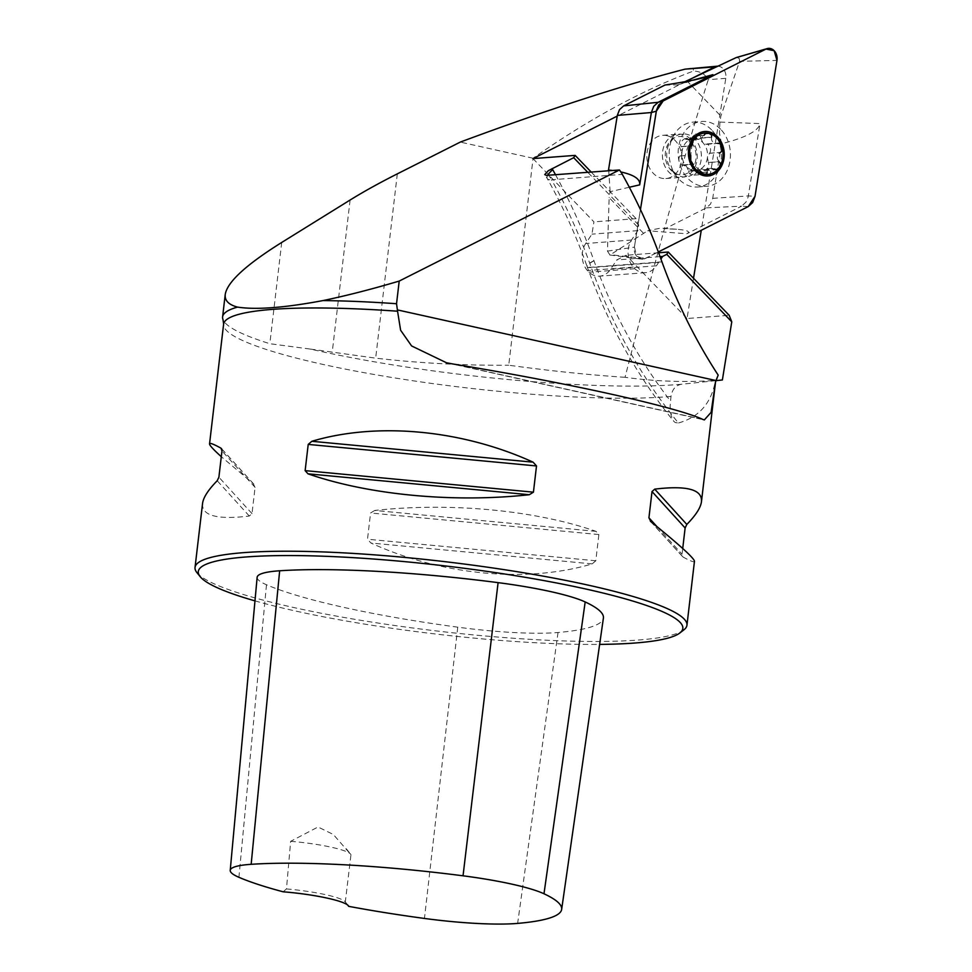 <?xml version="1.0" encoding="UTF-8"?>
<svg xmlns="http://www.w3.org/2000/svg" width="972" height="972" viewBox="0 0 972 972"><rect width="100%" height="100%" fill="white"/><g stroke="black" fill="none" stroke-linecap="round" stroke-linejoin="round"><path stroke-width="0.73" stroke-dasharray="4.86 3.65" d="M717.871 66.181A9.902 7.958 -94.4 0 1 725.792 78.331L701.262 230.291M693.522 278.271L687.022 318.512L729.182 315.305M625.045 377.306C589.02 374.913 550.261 370.891 508.745 365.229L533.069 158.242C587.926 119.702 641.362 90.651 693.401 71.065C700.168 71.211 705.125 74.079 708.272 79.668C684.009 156.2 656.258 255.417 625.045 377.306C656.999 381.729 689.452 382.616 722.378 379.967M693.413 77.663L617.208 116.105M715.769 380.66L681.433 384.268C675.674 385.313 672.199 389.371 670.996 396.442L670.109 406.284L671.093 415.579L673.632 421.143L675.236 422.565L678.407 423.002A495.295 397.706 -94.4 0 1 591.28 267.555A37.143 29.828 -94.4 0 1 591.158 267.251A495.295 397.706 85.6 0 0 551.537 179.784L622.323 174.389M591.28 172.129L636.089 218.651L638.677 225.164L637.79 230.631L631.557 240.023A19.817 15.904 85.6 0 0 633.246 267.093L634.801 268.709A19.817 15.904 85.6 0 0 645.481 272.67A19.817 15.904 85.6 0 0 656.404 265.818L660.924 259.014M638.677 225.164L587.841 172.384M681.433 384.268A258.661 36.45 6.7 0 1 310.445 349.094L269.827 343.711A249.5 35.15 6.7 0 1 223.05 319.739M310.445 349.094L375.666 358.158C420.001 363.212 464.361 365.569 508.745 365.229M715.526 381.984A247.653 34.895 6.7 0 1 714.687 384.244L716.06 379.724M196.964 572.666A247.653 34.895 -173.3 0 0 436.926 630.998A247.653 34.895 -173.3 0 0 683.863 629.868M714.687 384.244C710.07 404.607 697.969 417.535 678.407 423.002M202.553 503.52C201.605 515.719 217.193 519.899 249.294 516.035L252.003 513.605L255.077 487.385L253.121 483.497L221.3 456.694M253.668 483.983L221.701 448.943M682.721 548.475L682.04 554.198L682.988 556.98C690.448 561.111 694.275 562.545 694.458 561.306M374.73 510.458L370.575 512.997L367.501 539.217L370.903 543.008C441.883 575.4 526.63 583.394 592.179 563.894L595.8 560.771L598.874 534.551L596.006 531.344C535.232 510.178 450.486 502.184 374.73 510.458L596.006 531.344M283.144 891.798L286.461 888.93L290.652 841.327L318.026 826.99L333.347 834.498L350.977 854.704L345.303 901.98L347.733 905.102M257.143 577.295A106.033 14.945 -173.3 0 0 266.486 584.755A248.431 35.004 -173.3 0 0 457.763 627.171A106.033 14.945 -173.3 0 0 558.025 632.505A248.431 35.004 -173.3 0 0 603.405 618.058M254.98 600.878A243.936 34.372 -173.3 0 0 599.627 644.4M290.652 841.327A49.536 6.974 6.7 0 1 350.673 854.194A49.536 6.974 6.7 0 1 350.977 854.704M286.461 888.93A49.536 6.974 6.7 0 1 345.096 901.676A49.536 6.974 6.7 0 1 345.303 901.98M533.069 158.242L460.278 142.094M689.913 68.283L693.34 68.781L693.401 71.065M532.984 158.594L593.928 221.859L591.948 234.131L585.715 243.51A19.817 15.904 85.6 0 0 587.404 270.581L588.959 272.196A19.817 15.904 85.6 0 0 599.639 276.157A19.817 15.904 85.6 0 0 610.562 269.305L616.795 259.925L626.077 255.247L687.022 318.512M636.089 218.651L593.928 221.859M637.79 230.631L591.948 234.131M658.639 252.769L626.077 255.247M660.061 256.632L616.795 259.925M633.246 267.093L587.404 270.581M634.801 268.709L588.959 272.196M666.743 135.63A21.663 17.399 -94.4 0 1 675.151 140.515A21.663 17.399 -94.4 0 1 680.935 163.843A21.663 17.399 -94.4 0 1 665.881 178.544A21.663 17.399 -94.4 0 1 646.89 158.254A21.663 17.399 -94.4 0 1 662.6 135.327A21.663 17.399 -94.4 0 1 666.743 135.63M720.665 129.264A32.501 26.098 85.6 0 0 701.833 121.476A32.501 26.098 85.6 0 0 678.274 155.872A32.501 26.098 85.6 0 0 706.766 186.296A32.501 26.098 85.6 0 0 729.34 164.232A32.501 26.098 85.6 0 0 720.665 129.264M711.65 129.944A32.501 26.098 85.6 0 0 692.817 122.168A32.501 26.098 85.6 0 0 673.499 135.74A32.501 26.098 85.6 0 0 676.597 176.479A32.501 26.098 85.6 0 0 697.75 186.989A32.501 26.098 85.6 0 0 720.325 164.924A32.501 26.098 85.6 0 0 711.65 129.944M690.351 141.147A19.197 15.406 85.6 0 0 673.487 138.437A19.197 15.406 85.6 0 0 665.322 156.857A19.197 15.406 85.6 0 0 676.184 173.83A19.197 15.406 85.6 0 0 694.336 165.204A19.197 15.406 85.6 0 0 690.351 141.147M690.74 139.336A21.663 17.399 85.6 0 0 678.189 134.148A21.663 17.399 85.6 0 0 662.479 157.075A21.663 17.399 85.6 0 0 681.481 177.354A21.663 17.399 85.6 0 0 696.523 162.652A21.663 17.399 85.6 0 0 690.74 139.336M711.553 137.101L711.455 137.356C711.176 141.232 713.132 143.261 717.324 143.443L706.17 144.354L702.78 142.507L700.727 137.927L711.553 137.101M706.17 144.354L717.324 143.443L706.571 144.257M688.735 171.303C688.601 173.563 690.351 174.851 694.008 175.142L699.39 169.675A15.977 12.83 -94.4 0 0 707.434 157.573L709.548 153.212L720.106 152.483C716.814 155.18 716.437 158.242 718.964 161.656L708.369 162.64L707.434 157.573A15.977 12.83 85.6 0 0 702.78 142.507A15.977 12.83 -94.4 0 0 690.084 139.555L685.916 139.336L696.742 138.51L699.002 139.166L701.772 137.793L703.947 135.327L693.121 136.153L690.084 139.555A15.977 12.83 -94.4 0 0 682.04 151.656L679.926 156.018L690.752 155.192L691.918 145.764L681.093 146.59L682.04 151.656A15.977 12.83 -94.4 0 0 686.694 166.722L688.735 171.303L699.561 170.477L693.644 164.147L682.903 164.973L686.694 166.722A15.977 12.83 -94.4 0 0 699.39 169.675L701.322 169.177L704.676 170.586C708.394 168.29 709.621 165.641 708.369 162.64M679.926 156.018L690.752 155.192M683.292 164.875L693.644 164.147L682.903 164.973M696.377 172.834L707.13 172.02L707.47 170.416L709.341 168.921L712.136 168.387L714.384 169.079L703.558 169.893M707.13 172.02L696.353 173.077M679.805 156.018C678.043 159.323 678.821 162.433 682.125 165.349L682.709 165.046M685.916 139.336L684.786 138.644C681.08 140.94 679.841 143.589 681.093 146.59M700.727 137.927C700.873 135.667 699.123 134.379 695.466 134.087L693.121 136.153M709.548 153.212L720.374 152.385M709.669 153.212C711.419 149.907 710.641 146.796 707.337 143.88L706.766 144.184M719.912 122.083L719.45 133.006L721.516 143.771C745.706 137.635 758.537 130.916 760.031 123.59L719.912 122.083L720.872 116.13L739.571 61.345L776.968 60.41M721.516 143.771L712.707 198.349L710.508 204.108L706.377 207.862L665.079 228.699L661.045 228.055L647.717 230.729L686.803 233.778C690.91 231.652 687.496 230.145 676.561 229.27L665.079 228.699M643.221 232.988L609.152 197.62L607.464 251.116L609.979 255.041L647.717 230.729M629.321 187.244L610.112 191.678L609.152 197.62M610.112 191.678L608.764 170.793M664.945 85.05L677.484 84.892L692.72 80.19M684.993 81.672L682.308 83.033M686.803 80.761L720.872 116.13M706.377 207.862L741.551 206.161L686.803 233.778M748.209 206.599L741.551 206.161L745.986 202.115L748.124 197.109L760.031 123.59M645.311 258.516L658.336 251.942L644.144 258.965L636.636 256.219L634.424 246.876L640.451 209.551L634.376 247.155A9.829 7.898 -94.4 0 0 641.569 259.16A9.829 7.898 -94.4 0 0 645.311 258.516L610.999 254.798M736.922 57.397L739.267 58.49L739.571 61.345M612.554 170.501L620.841 171.959M725.792 78.331L708.272 79.668M555.571 174.839A515.111 413.61 -94.4 0 1 593.941 260.678A17.338 13.924 85.6 0 0 593.989 260.824A475.478 381.802 85.6 0 0 670.461 401.011M670.996 396.442A247.653 34.895 6.7 0 1 393.599 377.756A247.653 34.895 6.7 0 1 223.609 324.198M266.486 584.755L238.918 877.303M457.763 627.171L424.448 918.443M558.025 632.505L517.639 923.4M249.294 516.035L217.206 480.739M252.003 513.605L218.894 477.191M255.077 487.385L221.968 450.972M650.9 521.685L682.988 556.98M656.963 526.617L682.04 554.198M598.874 534.551L370.575 512.997M595.8 560.771L367.501 539.217M592.179 563.894L370.903 543.008M397.317 173.867L375.666 358.158M350.102 200.025L332.181 352.593M281.722 242.453L269.827 343.711M661.944 261.857L591.158 267.251A19.817 3.779 -19.5 0 1 587.039 266.401C576.08 235.528 562.812 206.234 547.236 178.532A19.817 5.929 -29.4 0 0 551.537 179.784A37.143 29.828 85.6 0 0 548.645 175.373M593.989 260.824A19.817 3.876 -20 0 0 587.137 266.692A19.817 3.876 -20 0 0 591.28 267.555L662.066 262.173M547.637 175.422A19.817 5.929 -29.4 0 0 547.236 178.532L544.818 174.741M593.941 260.678A19.817 3.779 -19.5 0 0 587.039 266.401L587.137 266.692C608.229 324.514 637.061 375.994 673.632 421.143M702.78 419.394L452.94 363.99M631.557 240.023L585.715 243.51M656.404 265.818L610.562 269.305M673.171 171.777A21.578 17.326 85.6 0 0 697.568 169.48A21.578 17.326 85.6 0 0 694.907 139.081A21.578 17.326 85.6 0 0 669.574 142.933A21.578 17.326 85.6 0 0 671.628 169.979A21.578 17.326 85.6 0 0 673.171 171.777M703.4 169.736L714.141 168.921M709.366 153.297L720.106 152.483M708.224 162.482L718.964 161.656M688.759 171.06L699.512 170.246M681.251 146.748L691.991 145.934M680.108 155.933L690.849 155.119M693.085 136.396L703.837 135.582M686.074 139.494L696.815 138.668M700.703 138.17L711.455 137.356M712.707 198.349L748.355 195.919L755.013 196.356M607.464 251.116L634.376 247.155M346.287 848.763L350.673 854.194M345.096 901.676L348.328 905.685M253.765 484.092L221.482 448.578M650.244 521.089L682.538 556.592M447.375 362.945L704.093 419.88M645.481 272.67L599.639 276.157M697.75 186.989L706.766 186.296M692.817 122.168L701.833 121.476M676.184 173.83L671.628 169.979L676.597 176.479M673.487 138.437L669.574 142.933L673.499 135.74M665.881 178.544L681.481 177.354M662.6 135.327L678.189 134.148M704.676 170.586L715.975 169.723M711.443 168.399L701.322 169.177M694.008 175.142L705.551 174.267M682.125 165.349L693.218 164.511M688.152 140.053L698.273 139.288M696.086 137.793L684.786 138.644M695.466 134.087L707.009 133.2M707.337 143.88L718.429 143.03M609.784 255.016L641.569 259.16M677.557 84.868L705.49 77.238M676.561 229.27L661.118 228.068"/><path stroke-width="1.46" d="M701.262 230.291L693.522 278.271M731.77 321.817L666.78 254.348L668.238 252.027L729.182 315.305L731.77 321.817L722.378 379.967L715.769 380.66M693.413 77.663L714.772 66.886L685.078 69.146C622.858 85.208 547.929 109.52 460.278 142.094L397.317 173.867C379.372 182.918 363.637 191.642 350.102 200.025L281.722 242.453C246.05 264.761 227.229 282.087 225.237 294.431L222.6 316.908A249.5 35.15 6.7 0 1 237.52 307.103C228.675 304.758 224.568 300.542 225.237 294.431M617.208 116.105L532.984 158.594L575.145 155.386L573.687 157.695L548.244 170.744L544.733 174.595L546.373 175.373L619.431 169.979L399.2 281.078C371.401 289.304 345.983 295.816 322.935 300.591C284.504 307.796 256.037 309.959 237.52 307.103M660.924 259.014L662.637 256.438L666.78 254.348M587.841 172.384L573.687 157.695M222.6 316.908A249.5 35.15 6.7 0 0 223.05 319.739L223.609 324.198A247.653 34.895 6.7 0 1 272.464 309.375A247.653 34.895 6.7 0 1 397.56 311.21L396.54 303.726A249.5 35.15 6.7 0 0 322.935 300.591M715.526 381.984L718.174 375.107L715.55 381.717A247.653 34.895 6.7 0 1 715.526 381.984L701.468 501.661C700.715 507.651 695.831 515.245 686.815 524.43L685.126 527.978L682.721 548.475M397.56 311.21L400.622 330.261L411.618 345.959L446.476 362.75L452.94 363.99C565.996 382.494 676.208 406.928 702.78 419.394L704.323 419.928L711.103 412.359L715.55 381.717M599.627 644.4A243.936 34.372 -173.3 0 0 679.793 633.015L683.863 629.868A247.653 34.895 -173.3 0 0 686.949 625.227A247.653 34.895 -173.3 0 0 520.47 572.241A247.653 34.895 -173.3 0 0 243.887 552.631A247.653 34.895 -173.3 0 0 195.032 567.441A247.653 34.895 -173.3 0 0 196.964 572.666L200.196 576.675A243.936 34.372 -173.3 0 0 254.98 600.878M221.3 456.694C213.354 449.526 209.442 445.249 209.551 443.876C209.745 442.625 213.561 444.07 221.021 448.201L221.968 450.972L218.894 477.191L217.206 480.739C208.178 489.937 203.294 497.53 202.553 503.52L195.032 567.441M686.949 625.227L694.458 561.306C694.312 558.329 679.793 545.122 650.9 521.685L650.353 521.186M650.9 521.685L648.932 517.784L652.018 491.565L654.715 489.135C686.827 485.283 702.404 489.451 701.468 501.661M308.002 473.826L305.135 470.63L308.209 444.411L311.83 441.288C377.379 421.775 462.125 429.782 533.118 462.174L536.508 465.953L533.434 492.172L529.29 494.724C453.523 502.998 368.777 494.991 308.002 473.826L529.29 494.724M283.144 891.798A240.959 33.947 6.7 0 1 238.918 877.303A98.561 13.887 6.7 0 1 230.23 870.365A98.561 13.887 6.7 0 1 251.165 864.315A240.959 33.947 6.7 0 1 463.037 875.808A98.561 13.887 6.7 0 1 543.992 893.766A240.959 33.947 6.7 0 1 561.658 909.391A240.959 33.947 6.7 0 1 517.639 923.4A98.561 13.887 6.7 0 1 424.448 918.443A240.959 33.947 6.7 0 1 348.693 906.341A53.241 7.497 -173.3 0 0 348.328 905.685A53.241 7.497 -173.3 0 0 283.144 891.798M347.733 905.102L348.693 906.341M561.658 909.391L603.405 618.058A248.431 35.004 -173.3 0 0 585.18 601.947A106.033 14.945 -173.3 0 0 498.089 582.641A248.431 35.004 -173.3 0 0 279.657 570.783A106.033 14.945 -173.3 0 0 257.143 577.295L230.23 870.365M679.793 633.015A243.936 34.372 -173.3 0 0 535.001 578.996A243.936 34.372 -173.3 0 0 246.414 556.944A243.936 34.372 -173.3 0 0 200.196 576.675M399.2 281.078L396.54 303.726M619.431 169.979A37.143 29.828 85.6 0 1 622.323 174.389A495.295 397.706 -94.4 0 1 661.944 261.857A37.143 29.828 85.6 0 0 662.066 262.173A495.295 397.706 85.6 0 0 718.174 375.107M685.078 69.146L717.227 66.193A9.902 7.958 -94.4 0 1 717.871 66.181M575.145 155.386L591.28 172.129M668.238 252.027L658.639 252.769M662.637 256.438L660.061 256.632M714.772 66.886A9.902 7.958 -94.4 0 1 717.227 66.193M717.591 143.358L719.875 143.552L721.88 146.869A20.752 16.67 -94.4 0 1 719.341 167.245A20.752 16.67 -94.4 0 1 703.789 174.11A20.752 16.67 -94.4 0 1 690.764 160.599A20.752 16.67 -94.4 0 1 693.303 140.211A20.752 16.67 -94.4 0 1 708.867 133.358A20.752 16.67 -94.4 0 1 721.88 146.869L722.135 150.794L720.544 152.385M717.543 136.845A22.283 17.897 85.6 0 0 688.613 149.603A22.283 17.897 85.6 0 0 712.816 174.741A22.283 17.897 85.6 0 0 717.543 136.845M703.947 135.327L705.502 133.565L708.867 133.358L711.613 134.974L711.553 137.101M714.384 169.079L716.631 169.578L719.341 167.245L720.519 163.77L719.195 161.826M691.918 145.764L693.303 140.211L696.742 138.51L696.086 137.793M693.218 164.511L690.764 160.599L690.752 155.192M707.179 172.251L706.778 173.927L703.789 174.11L699.561 170.477M608.764 170.793L608.508 169.979L612.554 170.501M692.72 80.19L712.913 74.662L705.49 77.238C696.936 79.558 683.425 82.158 664.945 85.05L623.647 105.887L619.516 109.654L617.317 115.413L608.508 169.979M766.021 49.05L663.123 100.966L766.021 49.05L774.162 50.714L776.968 60.41L755.013 196.356L748.209 206.599L658.336 251.942L748.209 206.599L752.656 202.565L755.013 196.356L776.968 60.41A9.829 7.898 85.6 0 0 767.175 48.6A9.829 7.898 85.6 0 0 766.021 49.05L736.023 57.664L684.993 81.672M663.123 100.966L658.688 105L656.501 110.237L640.451 209.551L656.319 111.197L663.123 100.966L658.166 102.291L712.913 74.662M656.319 111.197L651.362 112.533L639.685 184.862L629.321 187.244M617.317 115.413L651.362 112.521L653.719 106.325L658.166 102.291L623.647 105.887M620.841 171.959C634.194 174.887 640.475 179.188 639.685 184.862M552.084 168.593A56.959 45.733 -94.4 0 1 552.728 169.711A515.111 413.61 -94.4 0 1 555.571 174.839M585.18 601.947L543.992 893.766M279.657 570.783L251.165 864.315M498.089 582.641L463.037 875.808M221.701 448.943L221.021 448.201M648.932 517.784L656.963 526.617M652.018 491.565L685.126 527.978M654.715 489.135L686.815 524.43M311.83 441.288L533.118 462.174M308.209 444.411L536.508 465.953M305.135 470.63L533.434 492.172M552.728 169.711A19.817 5.929 -29.4 0 0 547.637 175.422M397.633 309.959L715.744 380.489M223.609 324.198L209.551 443.876M446.476 362.75L447.375 362.945M736.387 57.518L767.175 48.6"/></g></svg>
